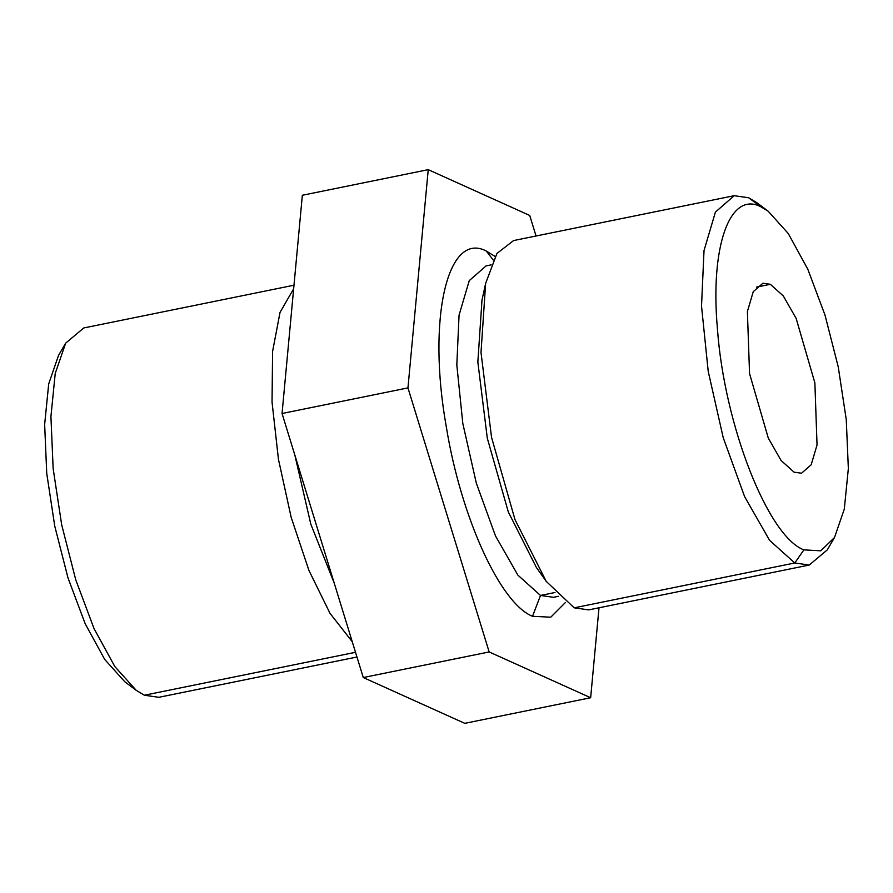 <?xml version="1.0" encoding="UTF-8"?>
<svg xmlns="http://www.w3.org/2000/svg" width="893" height="893" viewBox="0 0 893 893"><rect width="100%" height="100%" fill="white"/><g stroke="black" fill="none" stroke-linecap="round" stroke-linejoin="round"><path stroke-width="1.34" d="M809.259 565.035L588.688 609.886L574.21 607.832L546.226 581.376L514.971 519.559L491.541 437.336L481.003 352.501L485.636 283.382L496.932 253.467L513.598 240.552L734.169 195.701L715.405 212.121L704.019 250.598L701.518 306.098L708.216 371.343L723.241 437.76L744.628 496.664L769.565 540.31L794.781 562.981L809.259 565.035L827.342 549.831L834.497 537.519L844.298 509.099L848.35 468.546L846.263 419.61L838.237 366.856L825.02 315.14L807.83 269.284L788.273 233.531L768.147 211.183L760.535 206.596C729.715 191.024 710.069 246.68 717.425 328.713C724.212 424.711 767.935 536.537 803.901 549.876L820.79 550.814L834.497 537.519M768.147 211.183L756.751 202.644L748.647 197.766L734.169 195.701M546.226 581.376L536.38 567.457L508.329 511.99L487.299 438.206L477.844 362.067L481.997 300.048L485.636 283.382M558.538 596.278L553.493 597.305L540.499 595.464L517.873 575.114L495.492 535.945L476.304 483.102L462.82 423.494L456.814 364.947L459.058 315.151L469.271 280.614L486.116 265.88L491.139 264.864M794.078 472.174L801.534 473.223L811.179 464.773L817.039 444.982L814.874 382.874L796.143 318.41L783.317 295.963L770.346 284.298L762.901 283.237L753.245 291.687L747.396 311.49L749.551 373.598L768.281 438.061L781.107 460.509L794.078 472.174M565.47 602.462L550.758 617.197L532.518 616.304C500.214 603.512 460.922 517.136 446.299 426.787C427.033 319.225 447.293 230.383 486.372 251.089L495.113 256.458M599.013 607.787L590.653 697.734L489.163 651.946L407.956 387.897L428.238 169.659L529.728 215.459L536.046 235.986M407.956 387.897L282.054 413.504L302.347 195.266L428.238 169.659M489.163 651.946L363.272 677.541L282.054 413.504M590.653 697.734L464.762 723.341L363.272 677.541M334.239 583.14L310.842 524.258L294.802 454.95M352.244 641.71L330.008 613.346L308.956 570.471L291.174 517.36L278.449 459.315L272.041 402.107L272.588 351.44L280.034 312.371L293.652 288.796M356.954 657.014L158.831 697.299L144.353 695.234L136.249 690.356L114.84 666.591L94.022 628.549L75.738 579.758L61.673 524.738L53.145 468.602L50.923 416.551L55.232 373.408L65.658 343.169L83.741 327.965L293.987 285.213M65.658 343.169L58.503 355.481L48.702 383.901L44.65 424.454L46.737 473.39L54.763 526.144L67.98 577.86L85.17 623.716L104.727 659.469L124.853 681.817L136.249 690.356M574.21 607.832L794.781 562.981L803.901 549.876M760.535 206.596L748.647 197.766M532.518 616.304L540.499 595.464L555 592.505M493.249 260.064L486.372 251.089M770.346 284.298L756.449 287.122M355.503 652.303L144.353 695.234"/></g></svg>
